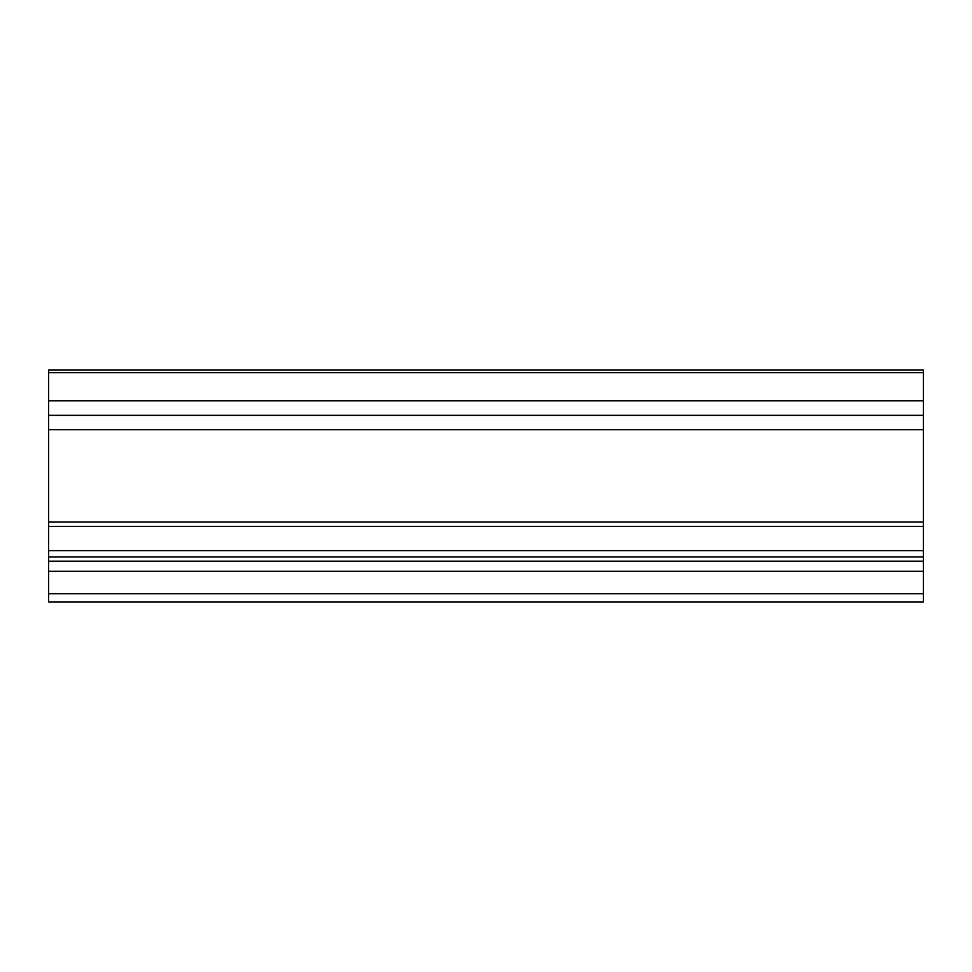 <?xml version="1.0" encoding="UTF-8"?>
<svg xmlns="http://www.w3.org/2000/svg" width="972" height="972" viewBox="0 0 972 972"><rect width="100%" height="100%" fill="white"/><g stroke="black" fill="none" stroke-linecap="round" stroke-linejoin="round"><path stroke-width="1.46" d="M48.6 522.061L48.6 370.089L923.4 370.089L923.4 526.447L48.6 526.447L48.6 522.061L923.4 522.061M48.6 597.537L48.6 593.71L923.4 593.71L923.4 601.911L48.6 601.911L48.6 597.537M48.6 561.208L48.6 556.98L923.4 556.98L923.4 561.208L48.6 561.208L48.6 593.71M923.4 561.208L923.4 593.71M48.6 556.98L48.6 526.447M923.4 556.98L923.4 526.447M48.6 550.687L923.4 550.687M48.6 400.768L923.4 400.768M48.6 429.733L923.4 429.733M48.6 571.293L923.4 571.293M48.6 415.336L923.4 415.336M48.6 372.653L923.4 372.653"/></g></svg>
